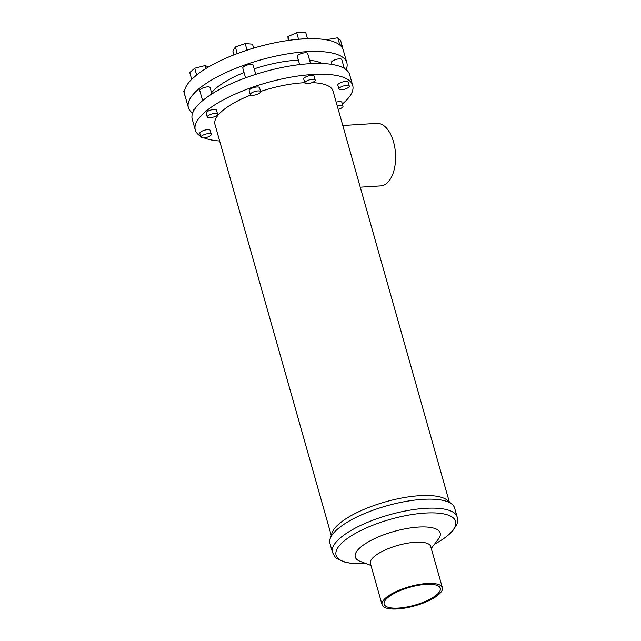 <?xml version="1.0" encoding="UTF-8"?>
<svg xmlns="http://www.w3.org/2000/svg" width="641" height="641" viewBox="0 0 641 641"><rect width="100%" height="100%" fill="white"/><g stroke="black" fill="none" stroke-linecap="round" stroke-linejoin="round"><path stroke-width="0.96" d="M360.25 187.172L380.778 185.89A31.321 16.714 -93.6 0 0 393.534 141.901A31.321 16.714 -93.6 0 0 376.86 123.368L342.799 125.5M200.937 137.222L199.824 133.296A5.384 1.715 -15.8 0 1 202.171 131.06A5.384 1.715 -15.8 0 1 207.532 129.642A5.384 1.715 -15.8 0 1 210.184 130.363L211.298 134.29A5.384 1.715 -15.8 0 1 208.95 136.533A5.384 1.715 -15.8 0 1 203.59 137.943A5.384 1.715 -15.8 0 1 200.937 137.222A5.384 1.715 -15.8 0 1 203.285 134.987A5.384 1.715 -15.8 0 1 208.645 133.576A5.384 1.715 -15.8 0 1 211.298 134.29M194.712 109.058A5.384 1.715 164.2 0 0 193.438 110.709L193.526 111.045M207.251 117.047L206.146 113.112A5.384 1.715 -15.8 0 1 208.485 110.877A5.384 1.715 -15.8 0 1 213.846 109.467A5.384 1.715 -15.8 0 1 216.498 110.188L217.611 114.114A5.384 1.715 -15.8 0 1 215.264 116.35A5.384 1.715 -15.8 0 1 209.903 117.768A5.384 1.715 -15.8 0 1 207.251 117.047A5.384 1.715 -15.8 0 1 209.599 114.811A5.384 1.715 -15.8 0 1 214.959 113.393A5.384 1.715 -15.8 0 1 217.611 114.114M211.899 93.923L210.112 87.601A5.384 1.715 164.2 0 0 207.46 86.88A5.384 1.715 164.2 0 0 202.099 88.298A5.384 1.715 164.2 0 0 199.752 90.533L202.612 100.637M250.286 94.564L249.173 90.637A5.384 1.715 -15.8 0 1 251.52 88.402A5.384 1.715 -15.8 0 1 256.881 86.984A5.384 1.715 -15.8 0 1 259.533 87.705L260.647 91.631A5.384 1.715 -15.8 0 1 258.299 93.866A5.384 1.715 -15.8 0 1 252.939 95.285A5.384 1.715 -15.8 0 1 250.286 94.564A5.384 1.715 -15.8 0 1 252.634 92.328A5.384 1.715 -15.8 0 1 257.994 90.91A5.384 1.715 -15.8 0 1 260.647 91.631M255.751 74.332L253.139 65.126A5.384 1.715 164.2 0 0 250.495 64.404A5.384 1.715 164.2 0 0 245.134 65.815A5.384 1.715 164.2 0 0 242.787 68.05L245.551 77.833M304.836 82.953L303.722 79.027A5.384 1.715 -15.8 0 1 306.069 76.792A5.384 1.715 -15.8 0 1 311.43 75.374A5.384 1.715 -15.8 0 1 314.082 76.095L315.188 80.021A5.384 1.715 -15.8 0 1 312.848 82.256A5.384 1.715 -15.8 0 1 307.48 83.675A5.384 1.715 -15.8 0 1 304.836 82.953A5.384 1.715 -15.8 0 1 307.175 80.718A5.384 1.715 -15.8 0 1 312.544 79.3A5.384 1.715 -15.8 0 1 315.188 80.021M310.548 63.627L307.688 53.515A5.384 1.715 164.2 0 0 305.036 52.794A5.384 1.715 164.2 0 0 299.676 54.205A5.384 1.715 164.2 0 0 297.328 56.44L299.635 64.597M338.937 89.019L337.823 85.085A5.384 1.715 -15.8 0 1 340.171 82.849A5.384 1.715 -15.8 0 1 345.531 81.439A5.384 1.715 -15.8 0 1 348.183 82.16L349.297 86.086A5.384 1.715 -15.8 0 1 346.949 88.322A5.384 1.715 -15.8 0 1 341.589 89.732A5.384 1.715 -15.8 0 1 338.937 89.019A5.384 1.715 -15.8 0 1 341.284 86.775A5.384 1.715 -15.8 0 1 346.645 85.365A5.384 1.715 -15.8 0 1 349.297 86.086M344.289 68.387L341.789 59.573A5.384 1.715 164.2 0 0 339.145 58.852A5.384 1.715 164.2 0 0 333.777 60.27A5.384 1.715 164.2 0 0 331.437 62.506L331.974 64.421M336.188 102.167A5.384 1.715 -15.8 0 1 339.217 101.615A5.384 1.715 -15.8 0 1 341.869 102.336L342.975 106.262A5.384 1.715 -15.8 0 1 338.232 109.387M337.302 106.094A5.384 1.715 -15.8 0 1 340.331 105.541A5.384 1.715 -15.8 0 1 342.975 106.262M254.197 68.851A61.352 19.51 -15.8 0 1 296.446 60.222A61.352 19.51 -15.8 0 1 298.369 60.118M309.603 60.294A61.352 19.51 -15.8 0 1 322.191 63.491M211.554 92.721A61.352 19.51 -15.8 0 1 244.061 72.553M200.665 136.269A81.8 26.017 -15.8 0 1 195.289 130.003L192.236 119.202A81.8 26.017 -15.8 0 1 227.884 85.213A81.8 26.017 -15.8 0 1 309.387 63.699A81.8 26.017 -15.8 0 1 349.657 74.652L352.718 85.453A81.8 26.017 -15.8 0 1 342.342 104.01M219.655 140.988A81.8 26.017 -15.8 0 1 204.046 137.903M195.289 130.003A81.8 26.017 -15.8 0 1 230.936 96.014A81.8 26.017 -15.8 0 1 312.447 74.5A81.8 26.017 -15.8 0 1 352.718 85.453M457.161 517.031A64.789 20.608 -15.8 0 0 425.263 508.353A64.789 20.608 -15.8 0 0 360.707 525.396A64.789 20.608 -15.8 0 0 332.471 552.318L329.931 543.328A64.789 20.608 -15.8 0 1 330.123 538.825A64.789 20.608 -15.8 0 1 422.723 499.371A64.789 20.608 -15.8 0 1 452.097 504.315A64.789 20.608 -15.8 0 1 454.621 508.049L457.161 517.031C457.586 521.51 457.362 524.146 456.488 524.931L452.842 530.62C448.692 535.355 442.498 539.922 434.269 544.321M330.123 538.825L331.99 533.064A61.352 19.51 -15.8 0 1 419.671 495.701A61.352 19.51 -15.8 0 1 447.482 500.381L452.097 504.315M370.979 565.474L360.186 561.356A44.133 14.038 -15.8 0 1 367.814 542.198A44.133 14.038 -15.8 0 1 418.477 527.078A44.133 14.038 -15.8 0 1 438.292 539.249L431.257 548.416M382.1 604.751L370.426 563.511A31.321 9.96 -15.8 0 1 384.079 550.499A31.321 9.96 -15.8 0 1 415.288 542.262A31.321 9.96 -15.8 0 1 430.704 546.461L442.378 587.701A31.321 9.96 -15.8 0 1 428.725 600.713A31.321 9.96 -15.8 0 1 397.516 608.95A31.321 9.96 -15.8 0 1 382.1 604.751A31.321 9.96 -15.8 0 1 395.745 591.739A31.321 9.96 -15.8 0 1 426.954 583.502A31.321 9.96 -15.8 0 1 442.378 587.701M398.526 608.077A29.165 9.278 -15.8 0 1 384.167 604.167A29.165 9.278 -15.8 0 1 396.883 592.052A29.165 9.278 -15.8 0 1 425.945 584.376A29.165 9.278 -15.8 0 1 440.303 588.286A29.165 9.278 -15.8 0 1 427.595 600.401A29.165 9.278 -15.8 0 1 398.526 608.077M346.14 69.661A82.344 26.193 164.2 0 0 346.845 62.722L343.231 49.958A82.344 26.193 164.2 0 0 341.837 47.138A82.344 26.193 164.2 0 0 338.817 44.285A82.344 26.193 164.2 0 0 307.424 38.708A82.344 26.193 164.2 0 0 297.785 39.309A82.344 26.193 164.2 0 0 247.57 49.998A82.344 26.193 164.2 0 0 236.962 53.708A82.344 26.193 164.2 0 0 197.348 74.404A82.344 26.193 164.2 0 0 191.98 79.035A82.344 26.193 164.2 0 0 184.768 94.796L188.382 107.56A82.344 26.193 164.2 0 0 192.621 113.104M346.845 62.722A82.344 26.193 164.2 0 0 306.31 51.697A82.344 26.193 164.2 0 0 224.262 73.346A82.344 26.193 164.2 0 0 188.382 107.56M260.591 91.439A61.352 19.51 -15.8 0 1 302.832 82.801A61.352 19.51 -15.8 0 1 304.763 82.697M311.967 82.633A61.352 19.51 -15.8 0 1 333.04 91.022L449.317 501.943M331.253 535.355L214.967 124.434A61.352 19.51 -15.8 0 1 250.727 95.02M338.817 44.285L339.61 44.157L342.406 46.793L341.837 47.138M327.054 39.942L327.912 39.422L328.112 40.151M327.912 39.422L337.807 37.771L339.61 44.157M337.807 37.771L340.603 40.415L342.406 46.793M297.785 39.309L307.424 38.708M288.202 40.447L287.921 36.601L288.979 40.335M287.921 36.601L296.687 32.611L298.49 38.989M296.687 32.611L305.605 32.05L307.408 38.436M236.962 53.708L247.57 49.998M237.162 53.387L235.359 47.001L232.867 51L233.957 54.854M235.359 47.001L245.174 43.572L246.977 49.958M245.174 43.572L252.506 44.141L253.628 48.115M191.98 79.035L197.348 74.404M196.523 74.612L194.72 68.226L189.752 72.521L191.563 78.907M194.72 68.226L204.92 65.598L205.769 68.603M204.92 65.598L208.75 66.816M184.544 91.126L183.791 91.575L185.594 97.961M366.011 563.575A62.113 19.759 -15.8 0 1 343.6 541.437A62.113 19.759 -15.8 0 1 425.031 513.08A62.113 19.759 -15.8 0 1 434.494 544.201M332.471 552.318C334.466 556.356 336.036 558.479 337.19 558.696L343.272 561.62C349.289 563.487 356.957 564.128 366.267 563.567"/></g></svg>
